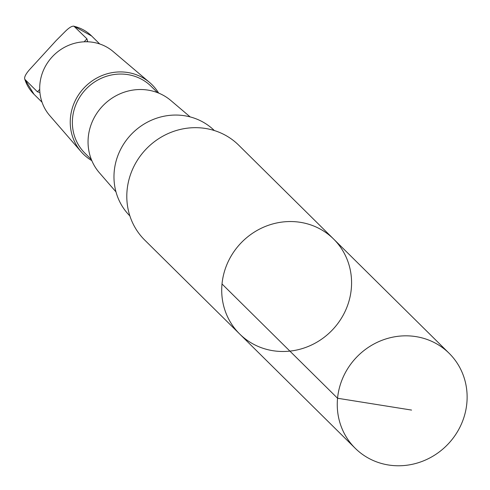 <?xml version="1.0" encoding="UTF-8"?>
<svg xmlns="http://www.w3.org/2000/svg" width="490" height="490" viewBox="0 0 490 490"><rect width="100%" height="100%" fill="white"/><g stroke="black" fill="none" stroke-linecap="round" stroke-linejoin="round"><path stroke-width="0.73" d="M239.677 333.996L144.764 240.118A66.781 63.069 -45.3 0 1 129.966 176.161A66.781 63.069 -45.3 0 1 180.02 129.507A66.781 63.069 -45.3 0 1 238.691 145.156L333.61 239.034A66.787 63.069 134.7 0 0 274.933 223.379A66.787 63.069 134.7 0 0 224.879 270.039A66.787 63.069 134.7 0 0 239.677 333.996A66.787 63.069 134.7 0 0 331.485 330.866A66.787 63.069 134.7 0 0 333.61 239.034A66.787 63.069 134.7 0 0 274.933 223.379A66.787 63.069 134.7 0 0 224.879 270.039A66.787 63.069 134.7 0 0 239.677 333.996L355.226 448.283A66.787 63.075 -45.3 0 1 340.421 384.325A66.787 63.075 -45.3 0 1 390.475 337.665A66.787 63.075 -45.3 0 1 449.159 353.315A66.787 63.075 -45.3 0 1 463.963 417.278A66.787 63.075 -45.3 0 1 413.903 463.938A66.787 63.075 -45.3 0 1 355.226 448.283M86.583 41.766L87.551 41.105L86.932 38.833L73.831 26.099L91.642 35.997L99.684 43.947M91.642 35.997A40.982 38.704 -45.3 0 0 74.327 26.362C72.496 25.609 69.513 27.262 65.372 31.317L56.172 40.535L29.29 69.929C25.523 74.321 24.041 77.457 24.831 79.331L37.442 91.802L39.586 92.439L39.868 92.04M129.881 215.918A60.05 56.711 -45.3 0 1 132.037 133.592A60.05 56.711 -45.3 0 1 214.332 130.536M115.989 191.89L99.397 172.78A50.948 48.112 -45.3 0 1 128.643 90.919A50.948 48.112 -45.3 0 1 170.863 100.524L190.157 116.908M91.379 159.569L85.027 153.284A47.058 44.437 -45.3 0 1 74.596 108.223A47.058 44.437 -45.3 0 1 109.864 75.344A47.058 44.437 -45.3 0 1 151.208 86.375L157.56 92.659M91.826 160.653A48.822 46.109 -45.3 0 1 81.113 151.716A48.822 46.109 -45.3 0 1 109.141 73.267A48.822 46.109 -45.3 0 1 149.597 82.473A48.822 46.109 -45.3 0 1 158.656 93.094M81.113 151.716L49.766 115.609A45.184 42.667 -45.3 0 1 75.711 43.01A45.184 42.667 -45.3 0 1 113.147 51.53L149.597 82.473M34 94.276L24.831 79.331A40.982 38.704 -45.3 0 0 34 94.276L42.042 102.226M222.013 283.967L337.555 398.254L411.576 410.081M37.442 91.802L39.715 89.364M84.158 41.809L86.932 38.833M333.61 239.034L449.159 353.315"/></g></svg>
